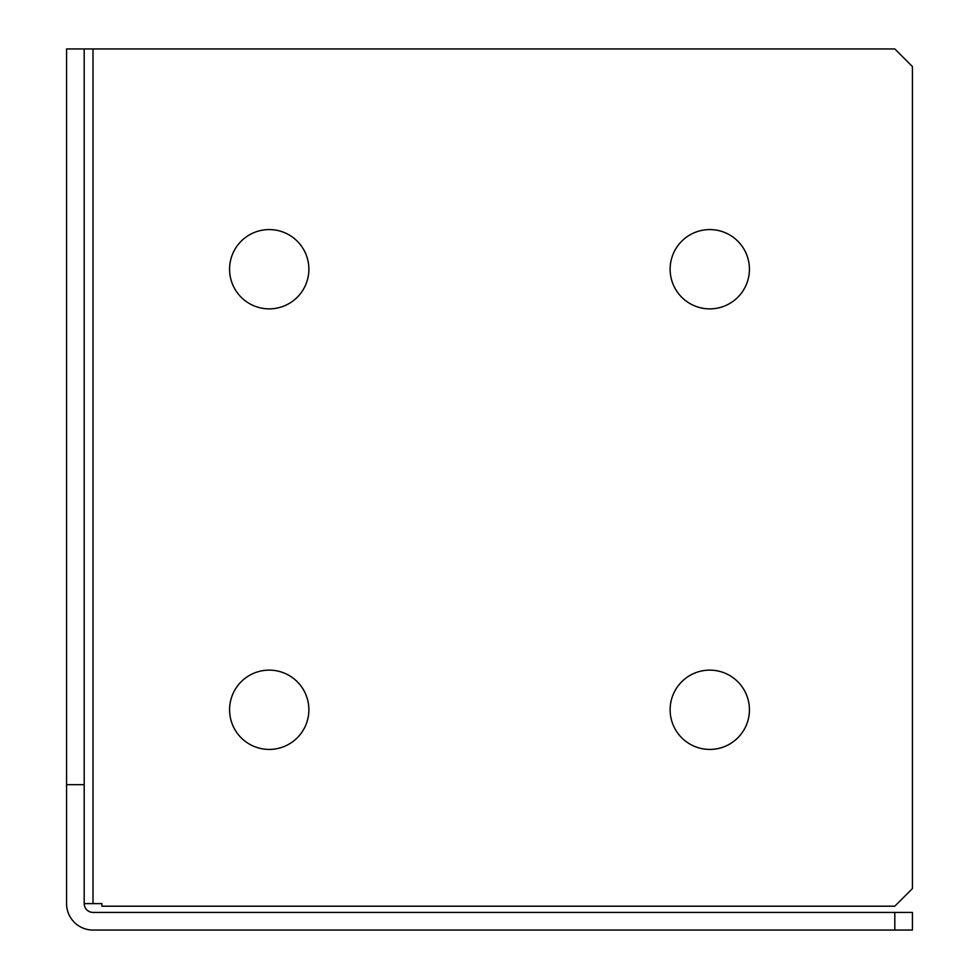 <?xml version="1.0" encoding="UTF-8"?>
<svg xmlns="http://www.w3.org/2000/svg" width="979" height="979" viewBox="0 0 979 979"><rect width="100%" height="100%" fill="white"/><g stroke="black" fill="none" stroke-linecap="round" stroke-linejoin="round"><path stroke-width="1.47" d="M229.575 709.775A39.649 39.649 0 0 0 269.225 749.424A39.649 39.649 0 0 0 308.874 709.775A39.649 39.649 0 0 0 269.225 670.125A39.649 39.649 0 0 0 229.575 709.775M670.125 269.225A39.649 39.649 0 0 0 709.775 308.874A39.649 39.649 0 0 0 749.424 269.225A39.649 39.649 0 0 0 709.775 229.575A39.649 39.649 0 0 0 670.125 269.225M229.575 269.225A39.649 39.649 0 0 0 269.225 308.874A39.649 39.649 0 0 0 308.874 269.225A39.649 39.649 0 0 0 269.225 229.575A39.649 39.649 0 0 0 229.575 269.225M670.125 709.775A39.649 39.649 0 0 0 709.775 749.424A39.649 39.649 0 0 0 749.424 709.775A39.649 39.649 0 0 0 709.775 670.125A39.649 39.649 0 0 0 670.125 709.775M84.194 784.668L66.572 784.668L66.572 48.95L84.194 48.95L84.194 903.617A8.811 8.811 0 0 0 93.005 912.428L912.428 912.428L912.428 930.05L894.806 930.05L894.806 912.428M84.194 48.95L894.806 48.95L912.428 66.572L912.428 888.577L894.806 906.199L101.902 906.199L101.902 903.617L84.194 903.617M66.572 784.668L66.572 903.617A26.433 26.433 0 0 0 93.005 930.05L894.806 930.05M93.005 903.617L93.005 48.95"/></g></svg>
